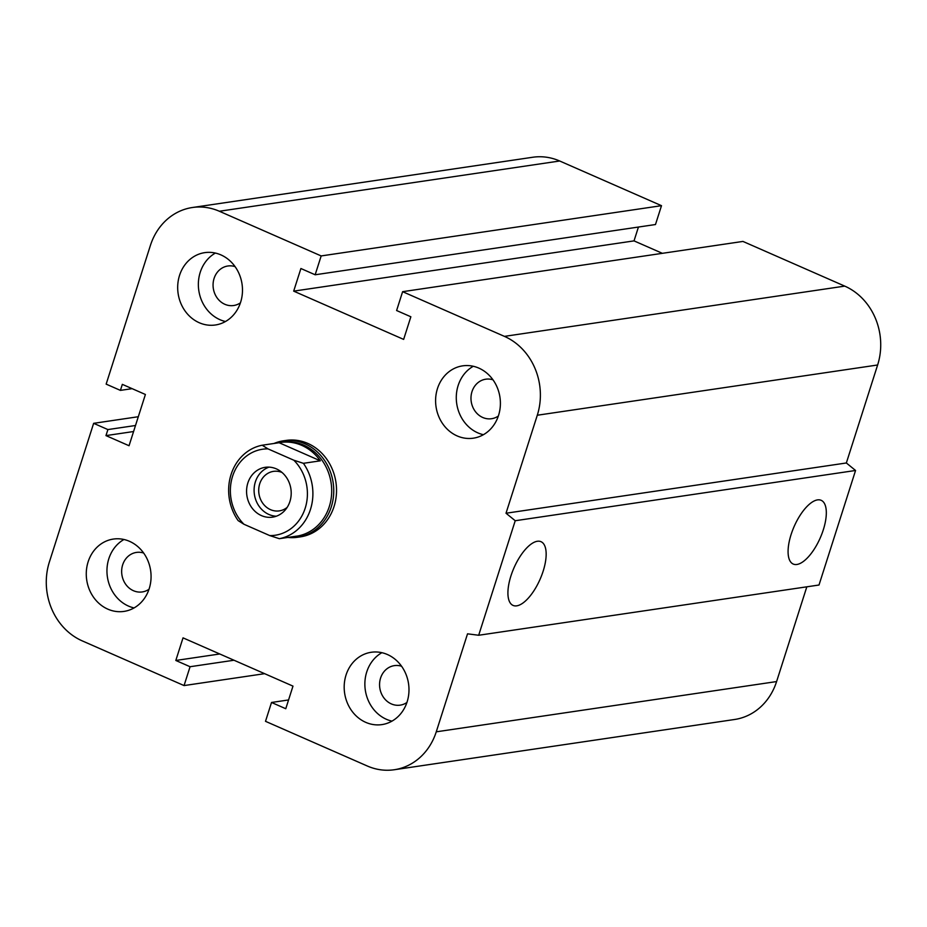 <?xml version="1.0" encoding="UTF-8"?>
<svg xmlns="http://www.w3.org/2000/svg" width="927" height="927" viewBox="0 0 927 927"><rect width="100%" height="100%" fill="white"/><g stroke="black" fill="none" stroke-linecap="round" stroke-linejoin="round"><path stroke-width="1.39" d="M283.43 440.812L286.211 440.406A48.737 43.082 81.6 0 1 335.945 482.341A48.737 43.082 81.6 0 1 300.452 536.849L297.671 537.254A48.737 43.082 -98.4 0 0 333.593 495.018A48.737 43.082 -98.4 0 0 304.983 443.813A48.737 43.082 -98.4 0 0 283.43 440.812A48.737 43.082 -98.4 0 0 273.998 443.477M149.004 589.259A19.977 17.648 81.6 0 1 142.271 591.936A19.977 17.648 81.6 0 1 133.442 590.708A19.977 17.648 81.6 0 1 121.715 569.734A19.977 17.648 81.6 0 1 136.431 552.422A19.977 17.648 81.6 0 1 143.662 553.037M129.49 541.322A36.559 32.306 81.6 0 1 150.95 579.723A36.559 32.306 81.6 0 1 124.009 611.403A36.559 32.306 81.6 0 1 86.709 579.954A36.559 32.306 81.6 0 1 113.326 539.074A36.559 32.306 81.6 0 1 129.49 541.322M134.067 607.927A36.559 32.306 81.6 0 1 107.393 576.907A36.559 32.306 81.6 0 1 123.963 539.491M240.417 302.839A19.977 17.648 81.6 0 1 233.685 305.516A19.977 17.648 81.6 0 1 224.844 304.288A19.977 17.648 81.6 0 1 213.129 283.303A19.977 17.648 81.6 0 1 227.845 266.003A19.977 17.648 81.6 0 1 235.076 266.617M220.904 254.89A36.559 32.306 81.6 0 1 242.364 293.303A36.559 32.306 81.6 0 1 215.423 324.983A36.559 32.306 81.6 0 1 178.123 293.535A36.559 32.306 81.6 0 1 204.74 252.642A36.559 32.306 81.6 0 1 220.904 254.89M225.47 321.507A36.559 32.306 81.6 0 1 198.795 290.475A36.559 32.306 81.6 0 1 215.365 253.071M498.332 416.038A19.977 17.648 81.6 0 1 491.6 418.714A19.977 17.648 81.6 0 1 482.77 417.498A19.977 17.648 81.6 0 1 471.043 396.513A19.977 17.648 81.6 0 1 485.76 379.201A19.977 17.648 81.6 0 1 492.99 379.827M478.819 368.1A36.559 32.306 81.6 0 1 500.279 406.501A36.559 32.306 81.6 0 1 473.338 438.181A36.559 32.306 81.6 0 1 436.038 406.733A36.559 32.306 81.6 0 1 462.654 365.852A36.559 32.306 81.6 0 1 478.819 368.1M483.396 434.705A36.559 32.306 81.6 0 1 456.721 403.685A36.559 32.306 81.6 0 1 473.28 366.269M406.93 702.469A19.977 17.648 81.6 0 1 400.186 705.146A19.977 17.648 81.6 0 1 391.356 703.917A19.977 17.648 81.6 0 1 379.63 682.932A19.977 17.648 81.6 0 1 394.357 665.632A19.977 17.648 81.6 0 1 401.576 666.246M387.416 654.52A36.559 32.306 81.6 0 1 408.865 692.921A36.559 32.306 81.6 0 1 381.924 724.601A36.559 32.306 81.6 0 1 344.624 693.153A36.559 32.306 81.6 0 1 371.252 652.272A36.559 32.306 81.6 0 1 387.416 654.52M391.982 721.136A36.559 32.306 81.6 0 1 365.308 690.105A36.559 32.306 81.6 0 1 381.878 652.689M796.896 564.473A34.797 14.241 -66.3 0 1 793.222 564.045A34.797 14.241 -66.3 0 1 794.161 526.455A34.797 14.241 -66.3 0 1 821.195 500.325A34.797 14.241 -66.3 0 1 821.89 533.882A34.797 14.241 -66.3 0 1 796.896 564.473M516.733 605.841A34.797 14.241 -66.3 0 1 513.048 605.412A34.797 14.241 -66.3 0 1 513.998 567.822A34.797 14.241 -66.3 0 1 541.02 541.692A34.797 14.241 -66.3 0 1 541.727 575.25A34.797 14.241 -66.3 0 1 516.733 605.841M402.619 291.681L742.944 241.426L844.752 286.119A60.927 53.847 81.6 0 1 877.626 364.995L846.351 462.979L855.563 470.476L819.004 585.018L478.68 635.262L467.532 633.825L436.258 731.82A60.927 53.847 81.6 0 1 394.253 769.746A60.927 53.847 81.6 0 1 367.312 766.003L265.504 721.322L271.518 702.469L285.771 708.726L292.978 686.119L183.025 637.857L175.817 660.464L190.07 666.722L184.056 685.574L82.248 640.881A60.927 53.847 81.6 0 1 49.374 562.005L93.639 423.326L107.891 429.572L105.968 435.609L129.05 445.736L145.4 394.485L122.329 384.357L120.406 390.383L106.153 384.126L150.406 245.435A60.927 53.847 81.6 0 1 192.41 207.509A60.927 53.847 81.6 0 1 219.351 211.252L321.171 255.933L315.157 274.774L300.904 268.517L293.685 291.136L403.639 339.398L410.858 316.779L396.605 310.522L402.619 291.681L504.427 336.374A60.927 53.847 81.6 0 1 537.289 415.238L506.015 513.234L515.227 520.731L478.68 635.262M855.563 470.476L515.227 520.731M846.351 462.979L506.015 513.234M806.826 586.814L776.594 681.565A60.927 53.847 81.6 0 1 734.59 719.491L394.253 769.746M638.436 227.045L634.022 240.881L293.685 291.136M192.41 207.509L532.747 157.254A60.927 53.847 81.6 0 1 559.688 160.997L661.496 205.678L655.482 224.531L315.157 274.774M661.496 205.678L321.171 255.933M135.504 425.505L107.891 429.572M133.581 431.53L105.968 435.609M138.308 416.721L93.639 423.326M264.624 673.674L184.056 685.574M234.021 660.233L190.07 666.722M219.769 653.975L175.817 660.464M288.564 699.955L271.518 702.469M634.022 240.881L662.376 253.326M132.121 388.656L120.406 390.383M320.336 460.823L303.407 463.315L293.836 460.221L267.996 448.877L262.19 445.227L279.108 442.724L320.336 460.823A47.52 42.005 81.6 0 0 301.762 445.366A47.52 42.005 81.6 0 0 280.754 442.446A47.52 42.005 81.6 0 0 279.108 442.724M262.19 445.227A47.52 42.005 -98.4 0 0 238.135 520.603L243.94 524.253L269.78 535.597L279.351 538.691L296.281 536.188A47.52 42.005 81.6 0 1 294.635 536.478A47.52 42.005 81.6 0 1 292.978 536.675M243.94 524.253A43.465 38.413 81.6 0 1 232.573 476.293A43.465 38.413 81.6 0 1 267.996 448.877M293.836 460.221A43.465 38.413 81.6 0 1 305.203 508.17A43.465 38.413 81.6 0 1 269.78 535.597M261.437 515.597A25.18 22.26 81.6 0 1 246.652 489.143A25.18 22.26 81.6 0 1 265.215 467.324A25.18 22.26 81.6 0 1 290.904 488.992A25.18 22.26 81.6 0 1 272.573 517.15A25.18 22.26 81.6 0 1 261.437 515.597M279.351 538.691A47.52 42.005 -98.4 0 0 303.407 463.315M294.635 536.478L296.513 536.2A47.52 42.005 -98.4 0 0 331.542 495.018A47.52 42.005 -98.4 0 0 303.65 445.087A47.52 42.005 -98.4 0 0 282.631 442.167L280.754 442.446M287.185 507.359A19.977 17.648 81.6 0 1 279.328 510.881A19.977 17.648 81.6 0 1 258.946 493.697A19.977 17.648 81.6 0 1 273.488 471.368A19.977 17.648 81.6 0 1 282.028 472.469M269.027 467.127A25.18 22.26 -98.4 0 0 254.091 490.186A25.18 22.26 -98.4 0 0 268.957 514.485A25.18 22.26 -98.4 0 0 276.269 516.223M287.88 537.428A48.737 43.082 -98.4 0 0 297.671 537.254M877.626 364.995L537.289 415.238M844.752 286.119L504.427 336.374M776.594 681.565L436.258 731.82M559.688 160.997L219.351 211.252"/></g></svg>
